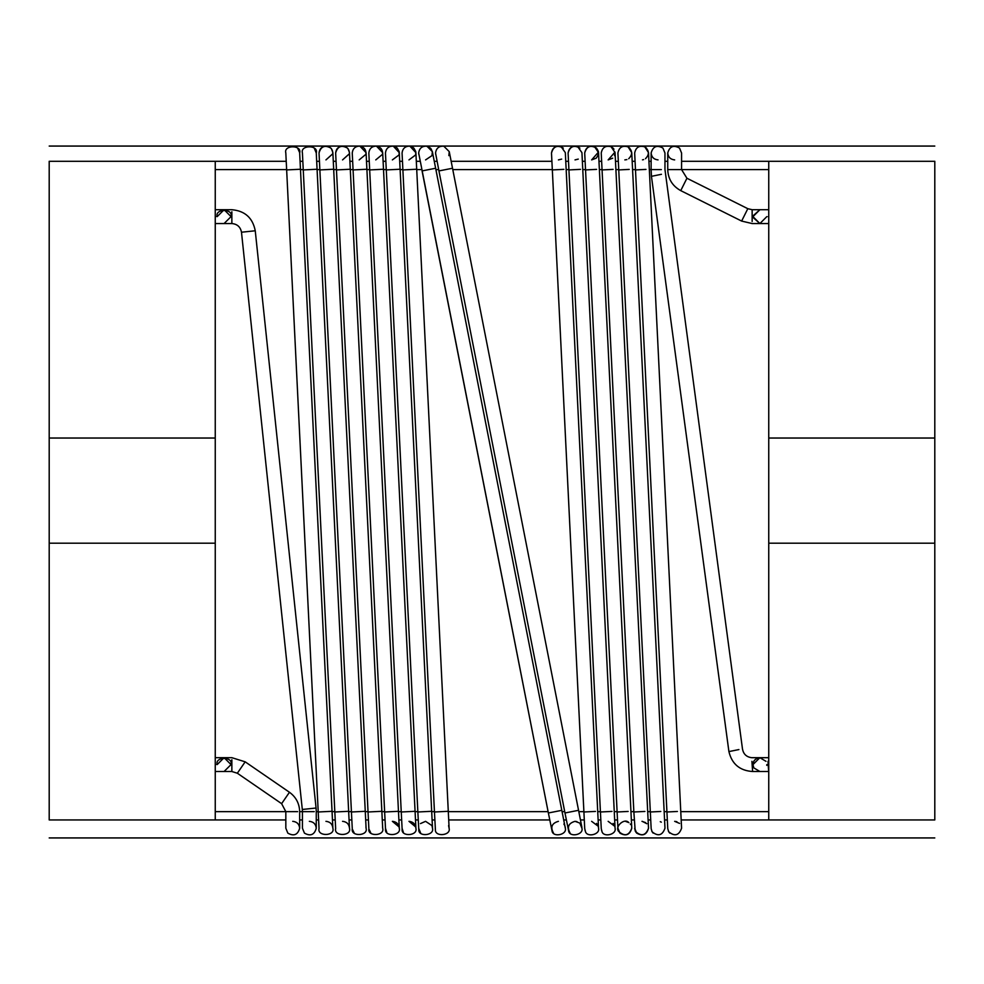 <?xml version="1.0" encoding="UTF-8"?>
<svg xmlns="http://www.w3.org/2000/svg" width="984" height="984" viewBox="0 0 984 984"><rect width="100%" height="100%" fill="white"/><g stroke="black" fill="none" stroke-linecap="round" stroke-linejoin="round"><path stroke-width="1.48" d="M667.742 152.987C669.612 146.382 673.548 144.746 679.55 148.092C673.548 144.746 669.612 146.382 667.742 152.987C669.612 146.382 673.548 144.746 679.55 148.092L681.568 153.012L679.55 148.092C673.548 144.746 669.612 146.382 667.742 152.987C668.173 157.157 670.485 159.457 674.655 159.9C670.485 159.457 668.173 157.157 667.73 152.987M667.742 152.975L667.742 169.592L681.568 169.592L686.93 178.252L681.568 169.592L667.73 169.592C668.136 179.039 672.466 186.05 680.744 190.625L686.93 178.252L680.744 190.625L741.629 221.068L747.815 208.694L686.93 178.252L747.815 208.694L741.629 221.068L752.145 223.553L759.894 223.553L752.145 216.64L752.145 209.715L747.815 208.694L752.145 209.715L752.145 216.64L759.894 209.715L752.969 216.64L759.894 223.553L766.807 216.64M676.881 821.701L674.655 821.332L679.6 823.411M669.76 833.14L668.456 831.32M666.931 811.984L635.492 169.924L666.931 811.984L677.41 811.468L666.931 811.984L667.742 828.282M681.568 828.257C678.96 835.502 674.68 836.683 668.714 831.8C674.68 836.683 678.96 835.502 681.568 828.257L681.568 828.257M667.742 828.589L668.714 831.8M645.984 169.408L635.492 169.924L645.984 169.408M681.568 827.913L648.505 152.643L644.84 146.874C639.243 145.226 635.861 147.268 634.68 152.987L634.68 152.987C635.861 147.268 639.243 145.226 644.84 146.874C649.329 150.601 649.538 154.549 645.455 158.719M646.488 148.092L644.459 146.678L646.488 148.092M643.634 159.593L642.466 159.851M645.627 822.624L641.986 821.345M642.306 821.369L646.832 823.719M611.101 146.727C605.603 145.337 602.319 147.415 601.236 152.987C602.319 147.415 605.603 145.337 611.101 146.727L615.062 152.643L648.518 828.257C646.636 834.85 642.7 836.486 636.697 833.14L634.68 828.245M633.856 811.984L602.06 169.924L633.856 811.984L644.914 811.443L633.856 811.984L635.197 830.902M634.68 828.589L635.492 831.505C641.396 836.707 645.738 835.625 648.518 828.257C645.738 835.625 641.396 836.707 635.492 831.505L636.697 833.14M613.118 169.383L602.06 169.924L613.118 169.383M601.249 153.356L602.06 169.924M612.7 158.19L608.149 159.9L615.012 152.09M613.954 149.211L613.044 148.092M612.86 147.907L610.658 146.53L612.86 147.907M615.074 152.987L614.557 155.595M608.149 821.332L614.791 826.289M577.657 146.579C572.282 145.447 569.096 147.575 568.1 152.987C569.096 147.575 572.282 145.447 577.657 146.579L581.938 152.643L615.074 828.245M601.532 830.262L601.9 831.209M615.074 828.257C616.833 834.69 603.044 837.765 601.888 831.197L601.236 828.565L601.888 831.197C603.044 837.765 616.833 834.69 615.074 828.257M615.062 827.913L614.914 826.769M614.434 825.342L613.106 823.423M611.999 811.419L600.424 811.984L568.924 169.924L600.424 811.984L611.999 811.419M580.498 169.359L568.924 169.924L580.498 169.359M568.112 152.987L568.112 152.987C569.982 146.382 573.918 144.746 579.92 148.092C573.918 144.746 569.982 146.382 568.112 152.987M578.26 159.1L575.025 159.9M576.932 821.603L575.025 821.332L579.465 822.944M580.511 824.038L581.446 825.662M575.025 821.332C568.432 823.214 566.796 827.15 570.13 833.14M581.815 826.892L581.938 828.257C583.783 834.862 569.441 837.704 568.629 830.89C569.441 837.704 583.783 834.862 581.938 828.257L579.933 823.374M577.411 810.533L564.976 812.981L438.938 170.921L564.976 812.981L577.411 810.533M564.976 812.981L568.629 830.89M451.373 168.473L438.938 170.921L451.373 168.473M448.852 155.632L449.257 151.647L443.821 146.198C438.987 145.927 436.232 148.19 435.543 152.987L438.938 170.921M435.678 154.34L435.543 152.987C436.232 148.19 438.987 145.927 443.821 146.198M434.461 811.984L402.887 169.924L434.461 811.984L447.88 811.32L434.461 811.984L435.395 829.598C434.719 837.249 451.262 835.613 449.098 828.257L448.581 825.601M435.272 828.589L435.395 829.598C434.719 837.249 451.262 835.613 449.098 828.257M416.293 169.26L402.887 169.924L416.293 169.26M415.592 155.005L408.975 159.9L415.605 154.955L415.888 152.643L409.996 146.136C405.31 146.062 402.665 148.35 402.062 152.987L402.887 169.924M415.703 154.586L415.838 152.09M413.231 147.526L409.873 146.124L415.888 152.655L449.098 827.913M402.062 152.987C402.665 148.35 405.31 146.062 409.996 146.136M410.894 146.333L412.899 147.28M413.87 148.092L415.752 151.561M415.9 828.257C415.457 824.075 413.145 821.775 408.975 821.332L415.777 827.003M403.354 832.292L402.062 828.245M401.251 811.984L369.677 169.924L401.251 811.984L414.867 811.32L401.251 811.984L402.136 829.266C401.029 837.089 418.126 835.822 415.888 828.257L415.888 828.257C418.126 835.822 401.029 837.089 402.136 829.266L403.046 831.824M415.888 828.257L415.592 826.24M383.28 169.26L369.677 169.924L383.28 169.26M368.84 152.987C369.394 148.498 371.927 146.21 376.442 146.099C380.845 147.083 382.887 149.826 382.555 154.328L382.678 152.643L376.442 146.099C371.927 146.21 369.394 148.498 368.84 152.987L369.677 169.924M380.919 148.363L382.678 152.987M382.567 154.267L375.765 159.9M368.041 811.984L336.466 169.924L368.041 811.984L381.78 811.308L368.041 811.984L368.84 828.245M368.877 828.934C367.339 836.904 385.002 836.031 382.69 828.257L382.555 826.904L382.69 828.257C385.002 836.031 367.339 836.904 368.877 828.934L370.87 833.14M349.431 153.775L342.555 159.9L349.431 153.713L349.468 152.643L382.653 827.618M382.69 828.257L382.555 826.904M350.206 169.248L336.466 169.924L350.206 169.248M347.672 148.326L347.45 148.092C341.448 144.746 337.512 146.382 335.642 152.987C336.134 148.658 338.545 146.345 342.899 146.075C347.192 146.776 349.369 149.31 349.443 153.664C349.369 149.31 347.192 146.776 342.899 146.075C338.545 146.345 336.134 148.658 335.642 152.987L336.466 169.924M349.455 152.446L347.979 148.682M347.45 148.092L348.102 148.842M342.555 821.332C346.725 821.775 349.037 824.075 349.48 828.257C351.866 836.24 333.65 836.695 335.642 828.589L335.642 828.245M349.468 828.257L348.643 811.308L334.831 811.984L335.642 828.589C333.65 836.695 351.866 836.24 349.48 828.257L349.443 827.606M334.831 811.984L303.257 169.924L334.831 811.984L348.643 811.308L349.443 827.569M316.27 152.975C318.718 144.771 299.972 144.771 302.432 152.987C299.972 144.771 318.718 144.771 316.27 152.975L317.069 169.248L303.257 169.924L317.069 169.248L316.27 152.987L349.468 827.913M314.24 148.092L316.258 152.987M316.27 828.257C314.388 834.85 310.452 836.486 304.45 833.14C310.452 836.486 314.388 834.85 316.27 828.257C314.388 834.85 310.452 836.486 304.45 833.14L302.432 828.221L304.45 833.14C310.452 836.486 314.388 834.85 316.27 828.257C315.827 824.075 313.515 821.775 309.345 821.332C313.515 821.775 315.827 824.075 316.27 828.257M314.24 811.652L302.432 811.652L314.24 811.64M302.432 811.652L302.309 809.475L302.432 811.652L299.665 811.652L302.432 811.652L302.432 828.257M217.193 216.64C214.733 208.423 233.479 208.423 231.031 216.64L231.855 216.64L231.855 223.553C237.242 224.032 240.453 226.923 241.486 232.224C240.453 226.923 237.242 224.032 231.855 223.553L231.855 211.745L231.855 216.64L231.031 216.64L224.106 209.715L231.855 209.715C244.93 210.871 252.728 217.882 255.25 230.773L241.486 232.224L302.309 809.475L241.486 232.224L255.25 230.773L316.073 808.024L302.309 809.475L316.073 808.024L316.27 811.652M752.145 221.523L752.145 216.64L752.145 221.523M768.196 216.64C768.196 224.844 768.196 224.844 768.196 216.64C768.196 208.423 768.196 208.423 768.196 216.64C768.196 208.423 768.196 208.423 768.196 216.64C768.196 224.844 768.196 224.844 768.196 216.64M231.031 216.64L224.081 223.553L231.031 216.64M215.25 209.715L224.106 209.715L217.181 216.64M215.803 216.64C215.803 208.423 215.803 208.423 215.803 216.64C215.803 224.844 215.803 224.844 215.803 216.64C215.803 224.844 215.803 224.844 215.803 216.64L215.803 216.64C215.803 208.423 215.803 208.423 215.803 216.64M768.75 169.592L681.568 169.592L768.75 169.592M768.75 757.692L759.882 757.692L752.969 764.593L753.806 767.877L759.894 771.505L752.6 771.505L752.366 767.877L752.6 771.505C739.808 770.681 731.911 764.039 728.91 751.579L732.477 750.866L728.91 751.579L651.445 176.333L655.012 175.607L651.445 176.333L651.125 169.592L649.329 169.592L661.334 169.592L651.125 169.592L651.137 152.975M635.479 169.592L632.589 169.592L635.479 169.592M618.727 169.592L615.898 169.592L618.727 169.592M602.048 169.592L599.379 169.592L602.048 169.592M585.517 169.592L582.762 169.592L585.517 169.592M568.912 169.592L566.169 169.592L568.912 169.592M552.307 169.592L452.775 169.592L552.307 169.592M438.667 169.592L435.9 169.592L438.667 169.592M421.792 169.592L416.724 169.592L421.792 169.592M402.862 169.592L400.119 169.592L402.862 169.592M386.257 169.592L383.514 169.592L386.257 169.592M369.652 169.592L366.909 169.592L369.652 169.592M353.047 169.592L350.304 169.592L353.047 169.592M336.442 169.592L333.699 169.592L336.442 169.592M319.837 169.592L317.094 169.592L319.837 169.592M303.232 169.592L300.489 169.592L303.232 169.592M286.627 169.592L215.25 169.592L286.627 169.592M215.25 811.652L285.827 811.652L215.25 811.652M316.258 811.652L318.201 811.652L316.258 811.652M332.063 811.652L334.806 811.652L332.063 811.652M348.668 811.652L351.411 811.652L348.668 811.652M365.273 811.652L368.016 811.652L365.273 811.652M381.878 811.652L384.621 811.652L381.878 811.652M398.483 811.652L401.226 811.652L398.483 811.652M415.088 811.652L417.831 811.652L415.088 811.652M431.693 811.652L434.436 811.652L431.693 811.652M448.298 811.652L548.1 811.652L448.298 811.652M562.208 811.652L564.718 811.652L562.208 811.652M578.813 811.652L583.881 811.652L578.813 811.652M597.743 811.652L600.412 811.652L597.743 811.652M614.262 811.652L617.091 811.652L614.262 811.652M630.953 811.652L633.844 811.652L630.953 811.652M647.693 811.652L650.301 811.652L647.693 811.652M664.163 811.652L666.918 811.652L664.163 811.652M680.768 811.652L768.75 811.652L680.768 811.652M49.2 543.193L49.2 438.04L49.2 543.193L215.25 543.193L215.25 438.04L215.25 819.943L285.827 819.943L49.2 819.943L49.2 543.193L49.2 819.943L215.25 819.943L215.25 543.193L49.2 543.193M768.75 819.943L681.174 819.943L768.75 819.943L768.75 438.04L768.75 543.193L934.8 543.193L934.8 438.04L934.8 819.943L768.75 819.943L934.8 819.943L934.8 543.193L768.75 543.193L768.75 819.943M667.324 819.943L664.569 819.943L667.324 819.943M650.719 819.943L648.112 819.943L650.719 819.943M634.25 819.943L631.359 819.943L634.25 819.943M617.509 819.943L614.668 819.943L617.509 819.943M600.818 819.943L598.149 819.943L600.818 819.943M584.299 819.943L580.449 819.943L584.299 819.943M566.341 819.943L563.832 819.943L566.341 819.943M549.736 819.943L448.704 819.943L549.736 819.943M434.854 819.943L432.099 819.943L434.854 819.943M418.249 819.943L415.494 819.943L418.249 819.943M401.644 819.943L398.889 819.943L401.644 819.943M385.039 819.943L382.284 819.943L385.039 819.943M368.434 819.943L365.679 819.943L368.434 819.943M351.829 819.943L349.074 819.943L351.829 819.943M335.224 819.943L332.469 819.943L335.224 819.943M318.619 819.943L316.27 819.943L318.619 819.943M302.432 819.943L299.665 819.943L302.432 819.943M215.25 161.29L286.221 161.29L215.25 161.29L215.25 438.04L49.2 438.04L49.2 161.29L215.25 161.29L49.2 161.29L49.2 438.04L215.25 438.04L215.25 161.29M300.071 161.29L302.826 161.29L300.071 161.29M316.676 161.29L319.431 161.29L316.676 161.29M333.281 161.29L336.036 161.29L333.281 161.29M349.886 161.29L352.641 161.29L349.886 161.29M366.491 161.29L369.246 161.29L366.491 161.29M383.096 161.29L385.851 161.29L383.096 161.29M399.701 161.29L402.456 161.29L399.701 161.29M416.306 161.29L420.168 161.29L416.306 161.29M434.264 161.29L437.044 161.29L434.264 161.29M451.139 161.29L551.901 161.29L451.139 161.29M565.751 161.29L568.506 161.29L565.751 161.29M582.356 161.29L585.111 161.29L582.356 161.29M598.961 161.29L601.642 161.29L598.961 161.29M615.492 161.29L618.321 161.29L615.492 161.29M632.171 161.29L635.074 161.29L632.171 161.29M648.923 161.29L651.125 161.29L648.923 161.29M664.963 161.29L667.73 161.29L664.963 161.29M681.568 161.29L768.75 161.29L681.568 161.29M664.963 152.987L662.945 148.092C656.943 144.746 653.007 146.382 651.125 152.987C651.568 157.157 653.88 159.457 658.05 159.9C653.88 159.457 651.568 157.157 651.125 152.987C653.007 146.382 656.943 144.746 662.945 148.092C656.943 144.746 653.007 146.382 651.125 152.987C653.007 146.382 656.943 144.746 662.945 148.092L664.963 153.012M660.276 821.701L661.334 822.157M653.155 833.14L651.851 831.32M650.326 811.984L618.751 169.924L650.326 811.984L660.805 811.468L650.326 811.984L651.137 828.282M664.963 828.257C662.355 835.502 658.075 836.683 652.109 831.8C658.075 836.683 662.355 835.502 664.963 828.257L664.963 828.257M651.137 828.589L652.109 831.8M629.231 169.408L618.751 169.924L629.231 169.408M664.963 827.913L631.753 152.643L628.087 146.874C622.491 145.226 619.108 147.268 617.915 152.987L617.927 152.987M629.735 148.092L627.706 146.678L629.735 148.092M617.915 152.987C619.108 147.268 622.491 145.226 628.087 146.874C632.577 150.601 632.786 154.549 628.702 158.719M626.882 159.593L624.84 159.9M631.753 828.257C628.985 835.625 624.643 836.707 618.727 831.505C624.643 836.707 628.985 835.625 631.753 828.257L631.753 828.257C629.883 834.85 625.947 836.486 619.945 833.14L617.927 828.245M617.116 811.984L585.542 169.924L617.116 811.984L628.161 811.443L617.116 811.984L617.927 828.589L619.945 833.14M617.927 828.589L618.727 831.505C614.311 826.757 624.446 817.63 628.702 822.513M630.732 824.629L630.314 824.014M628.874 822.624L625.553 821.369M596.587 169.383L585.542 169.924L596.587 169.383M631.753 827.913L598.543 152.643L594.582 146.727C589.084 145.337 585.8 147.415 584.705 152.987L584.705 152.987C585.8 147.415 589.084 145.337 594.582 146.727C599.145 150.072 599.637 153.935 596.033 158.313M596.181 158.19L591.63 159.9L598.493 152.09M598.395 151.511L596.525 148.092C590.523 144.746 586.587 146.382 584.705 152.987C586.587 146.382 590.523 144.746 596.525 148.092M598.543 152.987L598.038 155.595M591.63 821.332L598.26 826.289M561.052 146.579C555.677 145.447 552.491 147.575 551.495 152.987C552.491 147.575 555.677 145.447 561.052 146.579L565.333 152.643L598.543 828.245M585.013 830.262L585.382 831.209M598.543 828.257C600.302 834.69 586.525 837.765 585.369 831.197L584.717 828.565L585.369 831.197C586.525 837.765 600.302 834.69 598.543 828.257L598.383 826.769M597.903 825.342L596.575 823.411M595.468 811.419L583.906 811.984L552.332 169.924L583.906 811.984L595.468 811.419M563.894 169.359L552.332 169.924L563.894 169.359M551.495 152.987L551.507 152.987C553.377 146.382 557.313 144.746 563.315 148.092C557.313 144.746 553.377 146.382 551.507 152.987M561.655 159.1L558.42 159.9M563.906 824.038L564.841 825.662M558.42 821.332C551.827 823.214 550.191 827.15 553.525 833.14M565.21 826.892L565.333 828.257C567.178 834.862 552.836 837.704 552.024 830.89C552.836 837.704 567.178 834.862 565.333 828.257L432.37 151.647L426.933 146.198C422.099 145.927 419.344 148.19 418.667 152.987L548.371 812.981L422.062 170.921L430.808 169.199L422.062 170.921M560.806 810.533L548.371 812.981L560.806 810.533M548.371 812.981L552.024 830.89M434.498 168.473L430.808 169.199L434.498 168.473M431.976 155.632L432.37 151.647L431.976 155.632L425.58 159.9M418.803 154.34L418.667 152.987C419.344 148.19 422.099 145.927 426.933 146.198M431.373 149.199L426.478 146.124L430.475 148.092L432.37 151.647M417.856 811.984L386.281 169.924L417.856 811.984L431.275 811.32L417.856 811.984L418.79 829.598C418.114 837.249 434.657 835.613 432.493 828.257L431.976 825.601L425.58 821.332L431.976 825.613M418.79 829.598L420.685 833.14L418.667 828.245M425.58 821.332L420.463 823.596M399.688 169.26L386.281 169.924L399.688 169.26M398.987 155.005L392.37 159.9L399 154.955L399.283 152.643L393.391 146.136C388.705 146.062 386.06 148.35 385.445 152.987L386.281 169.924M399.098 154.586L399.233 152.09M396.626 147.526L393.268 146.124L399.283 152.655L432.493 827.913M385.445 152.987C386.06 148.35 388.705 146.062 393.391 146.136M394.289 146.333L396.294 147.28M397.265 148.092L399.147 151.561M399.295 828.257C398.852 824.075 396.54 821.775 392.37 821.332L399.172 827.003M386.749 832.292L385.457 828.245M384.646 811.984L353.072 169.924L384.646 811.984L398.262 811.32L384.646 811.984L385.531 829.266C384.424 837.089 401.521 835.822 399.283 828.257L399.283 828.257C401.521 835.822 384.424 837.089 385.531 829.266L386.441 831.824M399.283 828.257L398.987 826.24M366.675 169.26L353.072 169.924L366.675 169.26M352.247 152.987C352.789 148.498 355.322 146.21 359.837 146.099C364.24 147.083 366.282 149.826 365.95 154.328L366.073 152.643L359.837 146.099C355.322 146.21 352.789 148.498 352.247 152.987L353.072 169.924M364.314 148.363L366.073 152.987M365.962 154.267L359.16 159.9M351.436 811.984L319.862 169.924L351.436 811.984L365.175 811.308L351.436 811.984L352.247 828.245M352.272 828.934C350.734 836.904 368.397 836.031 366.085 828.257L365.95 826.904L366.085 828.257C368.397 836.031 350.734 836.904 352.272 828.934L354.265 833.14M332.826 153.775L325.95 159.9L332.826 153.713L332.863 152.643L366.073 827.851M366.085 828.257L365.95 826.904M333.601 169.248L319.862 169.924L333.601 169.248M331.067 148.326L330.845 148.092C324.843 144.746 320.907 146.382 319.037 152.987C319.529 148.658 321.94 146.345 326.294 146.075C330.587 146.776 332.764 149.31 332.838 153.664C332.764 149.31 330.587 146.776 326.294 146.075C321.94 146.345 319.529 148.658 319.037 152.987L319.862 169.924M332.85 152.446L331.374 148.682M330.845 148.092L331.497 148.842M325.95 821.332C330.12 821.775 332.432 824.075 332.875 828.257C335.261 836.24 317.045 836.695 319.037 828.589L319.037 828.245M332.875 828.257L332.038 811.308L318.226 811.984L319.037 828.589C317.045 836.695 335.261 836.24 332.875 828.257L332.838 827.606M318.226 811.984L286.651 169.924L318.226 811.984L332.038 811.308L332.838 827.569M299.665 152.975C302.113 144.771 283.367 144.771 285.827 152.987C283.367 144.771 302.113 144.771 299.665 152.975L300.464 169.248L286.651 169.924L300.464 169.248L299.665 152.987L332.863 827.913M297.635 148.092L299.653 152.643M299.665 828.257C297.783 834.85 293.847 836.486 287.845 833.14C293.847 836.486 297.783 834.85 299.665 828.257C297.783 834.85 293.847 836.486 287.845 833.14L285.827 828.221L287.845 833.14C293.847 836.486 297.783 834.85 299.665 828.257C299.222 824.075 296.91 821.775 292.74 821.332C296.91 821.775 299.222 824.075 299.665 828.257L299.665 811.64C299.419 803.522 296.024 797.065 289.456 792.268L281.621 803.67L285.827 811.652L281.621 803.67L289.456 792.268L245.176 761.825L237.341 773.227L281.621 803.67L237.341 773.227L245.176 761.825L231.855 757.68L224.106 757.68L217.181 764.593M297.635 811.652L285.827 811.652L297.635 811.64M237.341 773.227L231.855 771.518L237.341 773.227M231.855 759.709L231.855 771.518L231.855 759.709M215.803 764.593C215.803 772.809 215.803 772.809 215.803 764.593C215.803 756.389 215.803 756.389 215.803 764.593C215.803 756.389 215.803 756.389 215.803 764.593C215.803 772.809 215.803 772.809 215.803 764.593M217.193 764.593C214.733 756.389 233.479 756.389 231.031 764.593L224.081 771.518L231.031 764.605M231.031 764.593L224.106 757.68L215.25 757.68M655.012 175.607L661.445 174.303L655.012 175.607M732.477 750.866L738.91 749.562L732.477 750.866M752.366 767.877L751.924 761.321L752.366 767.877M767.975 761.321L768.652 771.505L767.975 761.321M765.97 761.321L759.882 757.692L751.69 757.692C746.438 757.004 743.363 754.051 742.465 748.836L664.975 169.592M768.75 771.505L759.894 771.505L753.806 767.877M934.8 837.938L49.2 837.938L934.8 837.938M49.2 146.062L934.8 146.062L49.2 146.062M934.8 161.29L934.8 438.04L768.75 438.04L768.75 161.29L934.8 161.29L768.75 161.29L768.75 438.04L934.8 438.04L934.8 161.29M681.568 169.592L681.568 152.975M635.492 169.924L634.68 153.32M600.424 811.984L601.249 828.589M568.924 169.924L568.112 153.32M449.257 151.647L581.815 826.917M382.678 152.643L415.888 827.913M303.257 169.924L302.432 153.32M316.258 811.64L316.258 828.257M752.145 209.715L768.75 209.715M768.75 223.553L759.894 223.553M231.855 223.553L215.25 223.553M664.963 169.592L664.963 152.975M618.751 169.924L617.927 153.32M585.542 169.924L584.717 153.32M583.906 811.984L584.717 828.589M552.332 169.924L551.507 153.32M366.073 152.643L399.283 827.913M286.651 169.924L285.827 153.32M285.827 811.652L285.827 828.257M215.25 771.518L231.855 771.518M752.969 764.593L752.981 764.617C753.141 760.706 755.454 758.406 759.882 757.692M766.807 764.605L766.77 765.38"/></g></svg>
